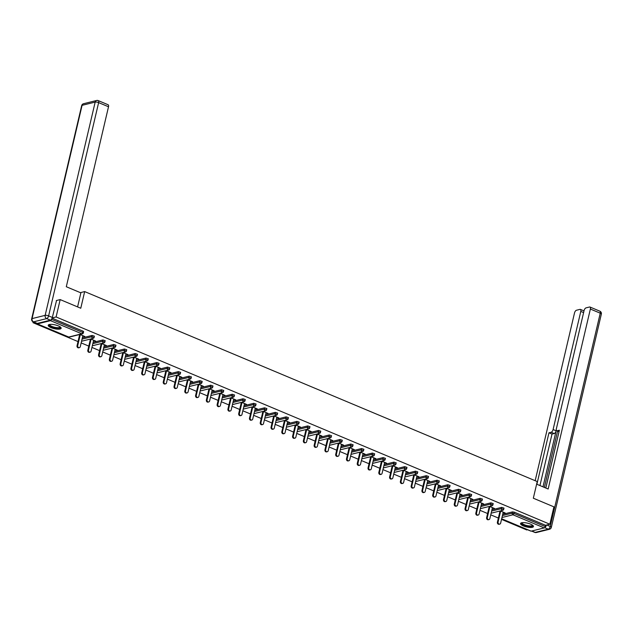 <?xml version="1.0" encoding="UTF-8"?>
<svg xmlns="http://www.w3.org/2000/svg" width="633" height="633" viewBox="0 0 633 633"><rect width="100%" height="100%" fill="white"/><g stroke="black" fill="none" stroke-linecap="round" stroke-linejoin="round"><path stroke-width="0.95" d="M51.075 327.665A6.647 1.954 -166.8 0 0 61.148 328.29A6.647 1.954 -166.8 0 0 58.283 325.876A6.647 1.954 -166.8 0 0 48.211 325.259A6.647 1.954 -166.8 0 0 51.075 327.665M523.388 525.936A6.647 1.954 -166.8 0 0 533.469 526.561A6.647 1.954 -166.8 0 0 530.604 524.148A6.647 1.954 -166.8 0 0 520.532 523.523A6.647 1.954 -166.8 0 0 523.388 525.936M33.185 321.841L32.987 322.68L78.009 341.583M81.159 342.904L88.786 346.109M91.943 347.43L99.571 350.635M102.72 351.956L110.348 355.16M113.497 356.482L121.125 359.686M124.274 361.008L131.901 364.204M135.051 365.534L142.678 368.73M145.835 370.052L153.463 373.256M156.612 374.578L164.24 377.782M167.389 379.104L175.017 382.308M178.166 383.63L185.793 386.826M188.951 388.156L196.578 391.352M199.727 392.674L207.355 395.878M210.504 397.2L218.132 400.404M221.281 401.726L228.909 404.93M232.058 406.251L239.685 409.456M242.843 410.777L250.47 413.974M253.619 415.303L261.247 418.5M264.396 419.821L272.024 423.026M275.173 424.347L282.801 427.552M285.95 428.873L293.577 432.078M296.735 433.399L304.362 436.604M307.511 437.925L315.139 441.122M318.288 442.451L325.916 445.648M329.065 446.969L336.693 450.174M339.85 451.495L347.477 454.7M350.627 456.021L358.254 459.226M361.403 460.547L369.031 463.752M372.18 465.073L379.808 468.27M382.957 469.599L390.585 472.796M393.742 474.117L401.369 477.322M404.519 478.643L412.146 481.848M415.295 483.169L422.923 486.373M426.072 487.695L433.7 490.899M436.849 492.221L444.477 495.417M447.634 496.747L455.262 499.943M458.411 501.265L466.038 504.469M469.188 505.791L476.815 508.995M479.964 510.317L487.592 513.521M490.749 514.843L498.377 518.047M501.526 519.369L526.727 529.948L527.574 529.734M56.305 300.548L60.175 299.591L80.771 308.239L84.672 291.584L80.391 292.652M84.672 291.584L537.235 481.563L533.326 498.211L553.915 506.851L549.848 524.219L545.519 525.287L514.225 512.152L513.925 513.418L545.227 526.553L545.519 525.287M545.227 526.553A1.282 0.609 112.8 0 1 544.253 527.914L531.166 531.158A1.282 0.609 112.8 0 1 530.952 531.15A1.282 0.609 112.8 0 1 530.794 531M60.175 299.591L56.108 316.959L549.848 524.219M32.987 322.68L34.372 322.339M36.959 323.423A1.282 0.609 -67.2 0 0 37.212 323.89A1.282 0.609 -67.2 0 0 37.426 323.898L50.513 320.654A1.282 0.609 -67.2 0 0 51.479 319.317M52.207 317.924L56.108 316.959M500.315 510.91L505.221 512.975L504.533 513.141L504.628 512.722M503.124 512.556L504.533 513.141M52.12 318.17L83.081 331.162L83.635 331.629L83.334 332.895L82.781 332.436L83.081 331.162M502.713 514.312L512.493 511.883L514.225 512.152M82.345 337.848L92.133 335.427L94.412 336.155L94.111 337.421L91.832 336.693L92.133 335.427M93.13 342.374L102.91 339.953L105.189 340.681L104.888 341.947L102.609 341.219L102.91 339.953M103.907 346.9L113.687 344.479L115.966 345.207L115.673 346.473L113.386 345.745L113.687 344.479M114.684 351.426L124.464 349.005L126.742 349.725L126.45 350.999L124.171 350.271L124.464 349.005M125.461 355.952L135.24 353.523L137.527 354.251L137.226 355.524L134.948 354.796L135.24 353.523M136.237 360.47L146.025 358.049L148.304 358.776L148.003 360.042L145.725 359.315L146.025 358.049M147.022 364.996L156.802 362.574L159.081 363.302L158.788 364.568L156.501 363.84L156.802 362.574M157.799 369.522L167.579 367.1L169.858 367.828L169.565 369.094L167.278 368.366L167.579 367.1M168.576 374.048L178.356 371.626L180.642 372.354L180.342 373.62L178.063 372.892L178.356 371.626M179.353 378.574L189.14 376.144L191.419 376.872L191.119 378.146L188.84 377.418L189.14 376.144M190.129 383.1L199.917 380.67L202.196 381.398L201.895 382.664L199.617 381.944L199.917 380.67M200.914 387.618L210.694 385.196L212.973 385.924L212.68 387.19L210.393 386.462L210.694 385.196M211.691 392.144L221.471 389.722L223.75 390.45L223.457 391.716L221.178 390.988L221.471 389.722M222.468 396.669L232.248 394.248L234.534 394.976L234.234 396.242L231.955 395.514L232.248 394.248M233.245 401.195L243.032 398.774L245.311 399.494L245.011 400.768L242.732 400.04L243.032 398.774M244.029 405.721L253.809 403.292L256.088 404.02L255.787 405.294L253.509 404.566L253.809 403.292M254.806 410.247L264.586 407.818L266.865 408.546L266.572 409.812L264.285 409.092L264.586 407.818M265.583 414.765L275.363 412.344L277.642 413.072L277.349 414.338L275.07 413.61L275.363 412.344M276.36 419.291L286.14 416.87L288.426 417.598L288.126 418.864L285.847 418.136L286.14 416.87M287.137 423.817L296.924 421.396L299.203 422.124L298.903 423.39L296.624 422.662L296.924 421.396M297.921 428.343L307.701 425.922L309.98 426.642L309.687 427.916L307.401 427.188L307.701 425.922M308.698 432.869L318.478 430.44L320.757 431.168L320.464 432.442L318.177 431.714L318.478 430.44M319.475 437.395L329.255 434.966L331.542 435.694L331.241 436.96L328.962 436.24L329.255 434.966M330.252 441.913L340.04 439.492L342.318 440.22L342.018 441.486L339.739 440.758L340.04 439.492M341.029 446.439L350.817 444.018L353.095 444.746L352.795 446.012L350.516 445.284L350.817 444.018M351.813 450.965L361.593 448.544L363.872 449.272L363.579 450.538L361.293 449.81L361.593 448.544M362.59 455.491L372.37 453.07L374.649 453.79L374.356 455.064L372.077 454.336L372.37 453.07M373.367 460.017L383.147 457.588L385.434 458.316L385.133 459.59L382.854 458.862L383.147 457.588M384.144 464.543L393.932 462.114L396.211 462.842L395.91 464.108L393.631 463.388L393.932 462.114M394.929 469.061L404.709 466.64L406.987 467.368L406.687 468.634L404.408 467.906L404.709 466.64M405.706 473.587L415.485 471.166L417.764 471.894L417.471 473.16L415.185 472.432L415.485 471.166M416.482 478.113L426.262 475.692L428.541 476.42L428.248 477.686L425.969 476.958L426.262 475.692M427.259 482.639L437.039 480.218L439.326 480.938L439.025 482.211L436.746 481.484L437.039 480.218M438.036 487.165L447.824 484.736L450.103 485.464L449.802 486.737L447.523 486.009L447.824 484.736M448.821 491.683L458.601 489.262L460.879 489.989L460.587 491.255L458.3 490.535L458.601 489.262M459.598 496.209L469.377 493.787L471.656 494.515L471.363 495.781L469.077 495.053L469.377 493.787M470.374 500.735L480.154 498.313L482.441 499.041L482.14 500.307L479.861 499.579L480.154 498.313M481.151 505.261L490.939 502.839L493.218 503.567L492.917 504.833L490.638 504.105L490.939 502.839M491.928 509.787L501.716 507.365L503.995 508.085L503.694 509.359L501.415 508.631L501.716 507.365M492.347 508.03L494.444 508.449L489.538 506.384M481.563 503.504L483.667 503.923L478.762 501.858M470.786 498.978L472.891 499.397L467.977 497.34M460.009 494.452L462.114 494.871L457.2 492.814M449.232 489.926L451.329 490.346L446.423 488.288M438.447 485.408L440.552 485.827L435.646 483.762M427.671 480.882L429.775 481.302L424.87 479.236M416.894 476.356L418.999 476.776L414.085 474.71M406.117 471.83L408.222 472.25L403.308 470.192M395.34 467.304L397.437 467.724L392.531 465.666M384.555 462.778L386.66 463.198L381.754 461.14M373.779 458.26L375.883 458.68L370.978 456.615M363.002 453.734L365.106 454.154L360.193 452.089M352.225 449.208L354.322 449.628L349.416 447.571M341.448 444.683L343.545 445.102L338.639 443.045M330.663 440.157L332.768 440.576L327.862 438.519M319.887 435.631L321.991 436.05L317.078 433.993M309.11 431.113L311.214 431.532L306.301 429.467M298.333 426.587L300.43 427.006L295.524 424.941M287.548 422.061L289.653 422.48L284.747 420.423M276.771 417.535L278.876 417.954L273.97 415.897M265.995 413.009L268.099 413.428L263.186 411.371M255.218 408.483L257.322 408.902L252.409 406.845M244.441 403.965L246.538 404.384L241.632 402.319M233.656 399.439L235.761 399.858L230.855 397.793M222.879 394.913L224.984 395.332L220.078 393.275M212.102 390.387L214.207 390.806L209.294 388.749M201.326 385.861L203.422 386.28L198.517 384.223M190.549 381.335L192.646 381.754L187.74 379.697M179.764 376.817L181.869 377.236L176.963 375.171M168.987 372.291L171.092 372.71L166.178 370.645M158.21 367.765L160.315 368.184L155.401 366.127M147.434 363.239L149.53 363.659L144.625 361.601M136.649 358.713L138.754 359.133L133.848 357.075M125.872 354.187L127.977 354.615L123.071 352.549M115.095 349.669L117.2 350.089L112.286 348.023M104.318 345.143L106.423 345.563L101.509 343.497M93.542 340.617L95.638 341.037L90.733 338.979M82.757 336.091L84.862 336.511L79.956 334.453M493.756 508.615L493.851 508.196M482.971 504.097L483.074 503.67M472.194 499.572L472.297 499.152M461.417 495.046L461.512 494.626M450.641 490.52L450.736 490.1M439.864 485.994L439.959 485.574M429.079 481.468L429.182 481.048M418.302 476.95L418.405 476.522M407.525 472.424L407.62 472.004M396.749 467.898L396.844 467.478M385.964 463.372L386.067 462.952M375.187 458.846L375.29 458.427M364.41 454.32L364.513 453.901M353.633 449.802L353.728 449.375M342.857 445.276L342.951 444.857M332.072 440.75L332.175 440.331M321.295 436.224L321.398 435.805M310.518 431.698L310.613 431.279M299.741 427.18L299.836 426.753M288.964 422.654L289.059 422.227M278.18 418.128L278.283 417.709M267.403 413.602L267.506 413.183M256.626 409.076L256.721 408.657M245.849 404.55L245.944 404.131M235.065 400.032L235.167 399.605M224.288 395.506L224.391 395.079M213.511 390.98L213.614 390.561M202.734 386.454L202.829 386.035M191.957 381.928L192.052 381.509M181.173 377.403L181.275 376.983M170.396 372.884L170.499 372.457M159.619 368.359L159.714 367.931M148.842 363.833L148.937 363.413M138.065 359.307L138.16 358.887M127.28 354.781L127.383 354.361M116.504 350.255L116.607 349.835M105.727 345.737L105.822 345.309M94.95 341.211L95.045 340.783M84.165 336.685L84.268 336.265M499.746 524.108L499.049 524.274A1.575 1.306 -103.9 0 1 497.396 522.209L498.092 522.035A1.575 1.306 76.1 0 0 500.648 523.111L503.219 512.129M498.092 522.035L500.663 511.06M497.396 522.209L500.03 510.981M488.969 519.582L488.272 519.748A1.575 1.306 -103.9 0 1 486.619 517.683L487.307 517.517A1.575 1.306 76.1 0 0 489.871 518.585L492.442 507.603M487.307 517.517L489.887 506.535M486.619 517.683L489.254 506.455M478.192 515.056L477.496 515.23A1.575 1.306 -103.9 0 1 475.842 513.157L476.53 512.991A1.575 1.306 76.1 0 0 479.086 514.059L481.666 503.085M476.53 512.991L479.11 502.009M475.842 513.157L478.469 501.929M467.407 510.53L466.719 510.704A1.575 1.306 -103.9 0 1 465.057 508.639L465.753 508.465A1.575 1.306 76.1 0 0 468.309 509.541L470.889 498.559M465.753 508.465L468.333 497.483M465.057 508.639L467.692 497.411M456.63 506.004L455.942 506.178A1.575 1.306 -103.9 0 1 454.28 504.113L454.977 503.939A1.575 1.306 76.1 0 0 457.532 505.015L460.104 494.033M454.977 503.939L457.548 492.957M454.28 504.113L456.915 492.885M445.854 501.478L445.157 501.653A1.575 1.306 -103.9 0 1 443.504 499.587L444.2 499.413A1.575 1.306 76.1 0 0 446.756 500.489L449.327 489.507M444.2 499.413L446.771 488.431M443.504 499.587L446.138 488.36M532.67 525.287A5.752 1.693 13.2 0 1 526.775 526.055A5.752 1.693 13.2 0 1 521.806 522.739M522.098 522.684A5.325 1.567 -166.8 0 0 522.059 522.795A5.325 1.567 -166.8 0 0 526.893 525.54A5.325 1.567 -166.8 0 0 532.424 525.232A5.325 1.567 -166.8 0 0 532.44 525.113M520.722 523.198A6.599 1.939 -166.8 0 0 526.719 526.3A6.599 1.939 -166.8 0 0 533.437 526.181M60.357 327.016A5.752 1.693 13.2 0 1 54.454 327.783A5.752 1.693 13.2 0 1 49.485 324.468M49.778 324.42A5.325 1.567 -166.8 0 0 49.738 324.523A5.325 1.567 -166.8 0 0 54.573 327.269A5.325 1.567 -166.8 0 0 60.103 326.96A5.325 1.567 -166.8 0 0 60.119 326.842M48.401 324.927A6.599 1.939 -166.8 0 0 54.398 328.029A6.599 1.939 -166.8 0 0 61.116 327.91M536.626 484.166L548.154 489.008L590.367 309.039A2.556 1.219 -67.2 0 0 589.972 307.029A2.556 1.219 -67.2 0 0 589.537 307.005L586.023 307.875A2.556 1.219 -67.2 0 0 584.077 310.597L556.375 428.723A2.556 1.219 -67.2 0 0 556.771 430.741A2.556 1.219 -67.2 0 0 557.206 430.756L559.066 431.54M545.82 488.027L559.374 430.218L557.206 430.756M583.61 312.591L580.793 311.412A2.556 1.219 -67.2 0 0 580.398 309.395A2.556 1.219 -67.2 0 0 579.97 309.379L576.449 310.249A2.556 1.219 -67.2 0 0 574.511 312.971L535.17 480.692M551.145 432.26A2.556 1.219 -67.2 0 0 553.092 429.538L556.13 430.812A2.556 1.219 112.8 0 1 554.184 433.534L551.145 432.26L548.969 432.798L536.895 484.277M580.793 311.412L553.092 429.538M544.76 527.534A2.556 1.219 -67.2 0 0 546.453 525.058M545.804 488.019L559.018 431.682M556.13 430.812L542.987 486.84M557.586 431.081L544.372 487.418M554.184 433.534L552.008 434.072L539.933 485.558M552.008 434.072L548.969 432.798M77.59 306.902L80.882 292.857L66.299 286.733L108.512 106.763L98.629 102.617L48.614 315.883L52.341 317.45L56.551 300.493M37.315 323.416L50.395 320.171L46.668 318.605L33.581 321.849L37.315 323.416A2.556 1.219 112.8 0 1 36.88 323.392L33.145 321.825A2.556 1.219 -67.2 0 0 33.581 321.849A2.556 2.121 76.1 0 1 32.069 318.597L45.149 315.361L95.172 102.095L82.084 105.331L32.069 318.597A2.556 0.752 -166.8 0 0 31.65 318.89A2.556 2.556 0 0 0 33.145 321.825M97.806 100.584A2.556 2.121 76.1 0 0 96.627 100.481A2.556 2.121 76.1 0 0 95.172 102.095A2.556 0.752 -166.8 0 1 98.629 102.617A2.556 1.219 -67.2 0 0 98.234 100.607L108.116 104.754A2.556 1.219 112.8 0 1 108.512 106.763M52.341 317.45A2.556 1.219 112.8 0 1 50.395 320.171M435.077 496.96L434.38 497.127A1.575 1.306 -103.9 0 1 432.727 495.061L433.415 494.887A1.575 1.306 76.1 0 0 435.971 495.963L438.55 484.981M433.415 494.887L435.995 483.913M432.727 495.061L435.362 483.834M424.3 492.434L423.604 492.601A1.575 1.306 -103.9 0 1 421.95 490.535L422.638 490.369A1.575 1.306 76.1 0 0 425.194 491.437L427.773 480.455M422.638 490.369L425.218 479.387M421.95 490.535L424.577 479.308M413.515 487.908L412.827 488.083A1.575 1.306 -103.9 0 1 411.165 486.009L411.861 485.843A1.575 1.306 76.1 0 0 414.417 486.912L416.997 475.937M411.861 485.843L414.433 474.861M411.165 486.009L413.8 474.782M402.738 483.383L402.05 483.557A1.575 1.306 -103.9 0 1 400.388 481.491L401.085 481.317A1.575 1.306 76.1 0 0 403.64 482.393L406.212 471.411M401.085 481.317L403.656 470.335M400.388 481.491L403.023 470.264M391.962 478.857L391.265 479.031A1.575 1.306 -103.9 0 1 389.611 476.965L390.308 476.791A1.575 1.306 76.1 0 0 392.864 477.868L395.435 466.885M390.308 476.791L392.879 465.809M389.611 476.965L392.246 465.738M381.185 474.331L380.488 474.505A1.575 1.306 -103.9 0 1 378.835 472.44L379.523 472.265A1.575 1.306 76.1 0 0 382.079 473.342L384.658 462.359M379.523 472.265L382.103 461.291M378.835 472.44L381.462 461.212M370.408 469.813L369.712 469.979A1.575 1.306 -103.9 0 1 368.05 467.914L368.746 467.74A1.575 1.306 76.1 0 0 371.302 468.816L373.881 457.833M368.746 467.74L371.326 456.765M368.05 467.914L370.685 456.686M359.623 465.287L358.935 465.453A1.575 1.306 -103.9 0 1 357.273 463.388L357.969 463.221A1.575 1.306 76.1 0 0 360.525 464.29L363.097 453.307M357.969 463.221L360.541 452.239M357.273 463.388L359.908 452.16M348.846 460.761L348.15 460.935A1.575 1.306 -103.9 0 1 346.496 458.862L347.193 458.696A1.575 1.306 76.1 0 0 349.748 459.764L352.32 448.789M347.193 458.696L349.764 447.713M346.496 458.862L349.131 447.634M338.069 456.235L337.373 456.409A1.575 1.306 -103.9 0 1 335.719 454.344L336.408 454.17A1.575 1.306 76.1 0 0 338.971 455.246L341.543 444.263M336.408 454.17L338.987 443.187M335.719 454.344L338.354 443.116M327.293 451.709L326.596 451.883A1.575 1.306 -103.9 0 1 324.943 449.818L325.631 449.644A1.575 1.306 76.1 0 0 328.187 450.72L330.766 439.737M325.631 449.644L328.211 438.661M324.943 449.818L327.57 438.59M316.508 447.183L315.82 447.357A1.575 1.306 -103.9 0 1 314.158 445.292L314.854 445.118A1.575 1.306 76.1 0 0 317.41 446.194L319.989 435.211M314.854 445.118L317.434 434.143M314.158 445.292L316.793 434.064M305.731 442.665L305.043 442.831A1.575 1.306 -103.9 0 1 303.381 440.766L304.077 440.592A1.575 1.306 76.1 0 0 306.633 441.668L309.205 430.685M304.077 440.592L306.649 429.617M303.381 440.766L306.016 429.538M294.954 438.139L294.258 438.305A1.575 1.306 -103.9 0 1 292.604 436.24L293.301 436.074A1.575 1.306 76.1 0 0 295.856 437.142L298.428 426.159M293.301 436.074L295.872 425.091M292.604 436.24L295.239 425.012M284.177 433.613L283.481 433.787A1.575 1.306 -103.9 0 1 281.827 431.714L282.516 431.548A1.575 1.306 76.1 0 0 285.072 432.616L287.651 421.641M282.516 431.548L285.095 420.565M281.827 431.714L284.462 420.494M273.401 429.087L272.704 429.261A1.575 1.306 -103.9 0 1 271.051 427.196L271.739 427.022A1.575 1.306 76.1 0 0 274.295 428.098L276.874 417.115M271.739 427.022L274.318 416.039M271.051 427.196L273.678 415.968M262.616 424.561L261.927 424.735A1.575 1.306 -103.9 0 1 260.266 422.67L260.962 422.496A1.575 1.306 76.1 0 0 263.518 423.572L266.097 412.589M260.962 422.496L263.534 411.513M260.266 422.67L262.901 411.442M251.839 420.035L251.151 420.209A1.575 1.306 -103.9 0 1 249.489 418.144L250.185 417.97A1.575 1.306 76.1 0 0 252.741 419.046L255.313 408.063M250.185 417.97L252.757 406.995M249.489 418.144L252.124 406.916M241.062 415.517L240.366 415.683A1.575 1.306 -103.9 0 1 238.712 413.618L239.409 413.444A1.575 1.306 76.1 0 0 241.964 414.52L244.536 403.538M239.409 413.444L241.98 402.469M238.712 413.618L241.347 402.39M230.285 410.991L229.589 411.157A1.575 1.306 -103.9 0 1 227.935 409.092L228.624 408.926A1.575 1.306 76.1 0 0 231.18 409.994L233.759 399.019M228.624 408.926L231.203 397.943M227.935 409.092L230.562 397.864M219.509 406.465L218.812 406.639A1.575 1.306 -103.9 0 1 217.151 404.574L217.847 404.4A1.575 1.306 76.1 0 0 220.403 405.468L222.982 394.494M217.847 404.4L220.426 393.417M217.151 404.574L219.786 393.346M208.724 401.939L208.035 402.113A1.575 1.306 -103.9 0 1 206.374 400.048L207.07 399.874A1.575 1.306 76.1 0 0 209.626 400.95L212.197 389.968M207.07 399.874L209.642 388.891M206.374 400.048L209.009 388.82M197.947 397.413L197.251 397.587A1.575 1.306 -103.9 0 1 195.597 395.522L196.293 395.348A1.575 1.306 76.1 0 0 198.849 396.424L201.421 385.442M196.293 395.348L198.865 384.366M195.597 395.522L198.232 384.294M187.17 392.887L186.474 393.061A1.575 1.306 -103.9 0 1 184.82 390.996L185.509 390.822A1.575 1.306 76.1 0 0 188.072 391.898L190.644 380.916M185.509 390.822L188.088 379.847M184.82 390.996L187.455 379.768M176.393 388.369L175.697 388.535A1.575 1.306 -103.9 0 1 174.043 386.47L174.732 386.296A1.575 1.306 76.1 0 0 177.287 387.372L179.867 376.39M174.732 386.296L177.311 375.322M174.043 386.47L176.67 375.242M165.609 383.843L164.92 384.017A1.575 1.306 -103.9 0 1 163.259 381.944L163.955 381.778A1.575 1.306 76.1 0 0 166.511 382.846L169.09 371.872M163.955 381.778L166.534 370.796M163.259 381.944L165.893 370.716M154.832 379.317L154.143 379.491A1.575 1.306 -103.9 0 1 152.482 377.426L153.178 377.252A1.575 1.306 76.1 0 0 155.734 378.32L158.305 367.346M153.178 377.252L155.75 366.27M152.482 377.426L155.117 366.198M144.055 374.791L143.359 374.965A1.575 1.306 -103.9 0 1 141.705 372.9L142.401 372.726A1.575 1.306 76.1 0 0 144.957 373.802L147.529 362.82M142.401 372.726L144.973 361.744M141.705 372.9L144.34 361.672M133.278 370.265L132.582 370.44A1.575 1.306 -103.9 0 1 130.928 368.374L131.617 368.2A1.575 1.306 76.1 0 0 134.172 369.276L136.752 358.294M131.617 368.2L134.196 357.218M130.928 368.374L133.563 357.147M122.501 365.739L121.805 365.914A1.575 1.306 -103.9 0 1 120.151 363.848L120.84 363.674A1.575 1.306 76.1 0 0 123.395 364.75L125.975 353.768M120.84 363.674L123.419 352.7M120.151 363.848L122.778 352.621M111.717 361.221L111.028 361.388A1.575 1.306 -103.9 0 1 109.367 359.322L110.063 359.148A1.575 1.306 76.1 0 0 112.619 360.224L115.198 349.242M110.063 359.148L112.634 348.174M109.367 359.322L112.001 348.095M100.94 356.696L100.251 356.87A1.575 1.306 -103.9 0 1 98.59 354.796L99.286 354.63A1.575 1.306 76.1 0 0 101.842 355.699L104.413 344.724M99.286 354.63L101.858 343.648M98.59 354.796L101.225 343.569M90.163 352.17L89.467 352.344A1.575 1.306 -103.9 0 1 87.813 350.278L88.509 350.104A1.575 1.306 76.1 0 0 91.065 351.173L93.637 340.198M88.509 350.104L91.081 339.122M87.813 350.278L90.448 339.051M79.386 347.644L78.69 347.818A1.575 1.306 -103.9 0 1 77.036 345.753L77.724 345.578A1.575 1.306 76.1 0 0 80.28 346.655L82.86 335.672M77.724 345.578L80.304 334.596M77.036 345.753L79.663 334.525M544.253 527.914L512.952 514.779L501.961 517.501M501.66 518.775L531.166 531.158M502.412 515.579L512.192 513.157L513.925 513.418A1.282 0.609 112.8 0 1 512.952 514.779A1.282 1.06 -103.9 0 1 512.192 513.157L512.493 511.883M37.426 323.898L68.728 337.033L81.815 333.797L50.513 320.654M51.495 319.301L82.781 332.436A1.282 0.609 -67.2 0 1 81.815 333.797A1.282 1.06 76.1 0 0 82.401 333.844A1.282 1.282 0 0 0 83.334 332.895M68.348 336.883A1.282 0.609 -67.2 0 0 68.506 337.025A1.282 0.609 -67.2 0 0 68.728 337.033A1.282 1.06 76.1 0 0 69.313 337.088L82.401 333.844M491.635 511.053L501.415 508.631A1.282 1.06 -103.9 0 0 502.175 510.253A1.282 1.06 76.1 0 0 502.76 510.309A1.282 1.282 0 0 0 503.694 509.359M480.858 506.527L490.638 504.105A1.282 1.06 -103.9 0 0 491.398 505.727A1.282 1.06 76.1 0 0 491.983 505.783A1.282 1.282 0 0 0 492.917 504.833M470.074 502.001L479.861 499.579A1.282 1.06 -103.9 0 0 480.613 501.201A1.282 1.06 76.1 0 0 481.207 501.257A1.282 1.282 0 0 0 482.14 500.307M459.297 497.483L469.077 495.053A1.282 1.06 -103.9 0 0 469.836 496.683A1.282 1.06 76.1 0 0 470.422 496.731A1.282 1.282 0 0 0 471.363 495.781M448.52 492.957L458.3 490.535A1.282 1.06 -103.9 0 0 459.06 492.158A1.282 1.06 76.1 0 0 459.645 492.205A1.282 1.282 0 0 0 460.587 491.255M437.743 488.431L447.523 486.009A1.282 1.06 -103.9 0 0 448.283 487.632A1.282 1.06 76.1 0 0 448.868 487.679A1.282 1.282 0 0 0 449.802 486.737M426.966 483.905L436.746 481.484A1.282 1.06 -103.9 0 0 437.506 483.106A1.282 1.06 76.1 0 0 438.091 483.161A1.282 1.282 0 0 0 439.025 482.211M416.182 479.379L425.969 476.958A1.282 1.06 -103.9 0 0 426.721 478.58A1.282 1.06 76.1 0 0 427.307 478.635A1.282 1.282 0 0 0 428.248 477.686M405.405 474.853L415.185 472.432A1.282 1.06 -103.9 0 0 415.944 474.062A1.282 1.06 76.1 0 0 416.53 474.109A1.282 1.282 0 0 0 417.471 473.16M394.628 470.335L404.408 467.906A1.282 1.06 -103.9 0 0 405.167 469.536A1.282 1.06 76.1 0 0 405.753 469.583A1.282 1.282 0 0 0 406.687 468.634M383.851 465.809L393.631 463.388A1.282 1.06 -103.9 0 0 394.391 465.01A1.282 1.06 76.1 0 0 394.976 465.057A1.282 1.282 0 0 0 395.91 464.108M373.066 461.283L382.854 458.862A1.282 1.06 -103.9 0 0 383.614 460.484A1.282 1.06 76.1 0 0 384.199 460.531A1.282 1.282 0 0 0 385.133 459.59M362.29 456.757L372.077 454.336A1.282 1.06 -103.9 0 0 372.829 455.958A1.282 1.06 76.1 0 0 373.415 456.013A1.282 1.282 0 0 0 374.356 455.064M351.513 452.231L361.293 449.81A1.282 1.06 -103.9 0 0 362.052 451.432A1.282 1.06 76.1 0 0 362.638 451.487A1.282 1.282 0 0 0 363.579 450.538M340.736 447.713L350.516 445.284A1.282 1.06 -103.9 0 0 351.275 446.914A1.282 1.06 76.1 0 0 351.861 446.961A1.282 1.282 0 0 0 352.795 446.012M329.959 443.187L339.739 440.758A1.282 1.06 -103.9 0 0 340.499 442.388A1.282 1.06 76.1 0 0 341.084 442.435A1.282 1.282 0 0 0 342.018 441.486M319.174 438.661L328.962 436.24A1.282 1.06 -103.9 0 0 329.714 437.862A1.282 1.06 76.1 0 0 330.307 437.909A1.282 1.282 0 0 0 331.241 436.96M308.398 434.135L318.177 431.714A1.282 1.06 -103.9 0 0 318.937 433.336A1.282 1.06 76.1 0 0 319.523 433.391A1.282 1.282 0 0 0 320.464 432.442M297.621 429.609L307.401 427.188A1.282 1.06 -103.9 0 0 308.16 428.81A1.282 1.06 76.1 0 0 308.746 428.865A1.282 1.282 0 0 0 309.687 427.916M286.844 425.083L296.624 422.662A1.282 1.06 -103.9 0 0 297.383 424.284A1.282 1.06 76.1 0 0 297.969 424.339A1.282 1.282 0 0 0 298.903 423.39M276.067 420.565L285.847 418.136A1.282 1.06 -103.9 0 0 286.607 419.766A1.282 1.06 76.1 0 0 287.192 419.814A1.282 1.282 0 0 0 288.126 418.864M265.282 416.039L275.07 413.61A1.282 1.06 -103.9 0 0 275.822 415.24A1.282 1.06 76.1 0 0 276.407 415.288A1.282 1.282 0 0 0 277.349 414.338M254.506 411.513L264.285 409.092A1.282 1.06 -103.9 0 0 265.045 410.714A1.282 1.06 76.1 0 0 265.631 410.762A1.282 1.282 0 0 0 266.572 409.812M243.729 406.987L253.509 404.566A1.282 1.06 -103.9 0 0 254.268 406.188A1.282 1.06 76.1 0 0 254.854 406.244A1.282 1.282 0 0 0 255.787 405.294M232.952 402.461L242.732 400.04A1.282 1.06 -103.9 0 0 243.491 401.662A1.282 1.06 76.1 0 0 244.077 401.718A1.282 1.282 0 0 0 245.011 400.768M222.167 397.935L231.955 395.514A1.282 1.06 -103.9 0 0 232.715 397.136A1.282 1.06 76.1 0 0 233.3 397.192A1.282 1.282 0 0 0 234.234 396.242M211.39 393.417L221.178 390.988A1.282 1.06 -103.9 0 0 221.93 392.618A1.282 1.06 76.1 0 0 222.515 392.666A1.282 1.282 0 0 0 223.457 391.716M200.614 388.891L210.393 386.462A1.282 1.06 -103.9 0 0 211.153 388.092A1.282 1.06 76.1 0 0 211.739 388.14A1.282 1.282 0 0 0 212.68 387.19M189.837 384.366L199.617 381.944A1.282 1.06 -103.9 0 0 200.376 383.566A1.282 1.06 76.1 0 0 200.962 383.614A1.282 1.282 0 0 0 201.895 382.664M179.06 379.84L188.84 377.418A1.282 1.06 -103.9 0 0 189.599 379.04A1.282 1.06 76.1 0 0 190.185 379.096A1.282 1.282 0 0 0 191.119 378.146M168.275 375.314L178.063 372.892A1.282 1.06 -103.9 0 0 178.815 374.514A1.282 1.06 76.1 0 0 179.408 374.57A1.282 1.282 0 0 0 180.342 373.62M157.498 370.788L167.278 368.366A1.282 1.06 -103.9 0 0 168.038 369.989A1.282 1.06 76.1 0 0 168.623 370.044A1.282 1.282 0 0 0 169.565 369.094M146.721 366.27L156.501 363.84A1.282 1.06 -103.9 0 0 157.261 365.47A1.282 1.06 76.1 0 0 157.846 365.518A1.282 1.282 0 0 0 158.788 364.568M135.945 361.744L145.725 359.315A1.282 1.06 -103.9 0 0 146.484 360.945A1.282 1.06 76.1 0 0 147.07 360.992A1.282 1.282 0 0 0 148.003 360.042M125.168 357.218L134.948 354.796A1.282 1.06 -103.9 0 0 135.707 356.419A1.282 1.06 76.1 0 0 136.293 356.466A1.282 1.282 0 0 0 137.226 355.524M114.383 352.692L124.171 350.271A1.282 1.06 -103.9 0 0 124.923 351.893A1.282 1.06 76.1 0 0 125.508 351.948A1.282 1.282 0 0 0 126.45 350.999M103.606 348.166L113.386 345.745A1.282 1.06 -103.9 0 0 114.146 347.367A1.282 1.06 76.1 0 0 114.731 347.422A1.282 1.282 0 0 0 115.673 346.473M92.829 343.64L102.609 341.219A1.282 1.06 -103.9 0 0 103.369 342.841A1.282 1.06 76.1 0 0 103.954 342.896A1.282 1.282 0 0 0 104.888 341.947M82.053 339.122L91.832 336.693A1.282 1.06 -103.9 0 0 92.592 338.323A1.282 1.06 76.1 0 0 93.178 338.37A1.282 1.282 0 0 0 94.111 337.421M531.815 531L535.194 532.416L548.281 529.172L544.657 527.653M546.738 524.986L550.227 526.45L600.25 313.185L590.367 309.039M599.855 311.175A2.556 1.219 112.8 0 1 600.25 313.185A2.556 0.752 -166.8 0 1 601.35 314.11A2.556 2.556 0 0 0 599.855 311.175L589.972 307.029M550.227 526.45A2.556 1.219 112.8 0 1 548.281 529.172A2.556 2.121 -103.9 0 0 549.452 529.275A2.556 2.556 0 0 0 551.327 527.376A2.556 0.752 -166.8 0 0 550.227 526.45M535.194 532.416A2.556 1.219 112.8 0 1 534.766 532.393A2.556 2.556 0 0 0 536.373 532.519A2.556 2.121 76.1 0 1 535.194 532.416M83.548 103.725A2.556 2.556 0 0 0 81.673 105.624A2.556 0.752 -166.8 0 1 82.084 105.331A2.556 2.121 -103.9 0 1 83.548 103.725L96.627 100.481A2.556 2.556 0 0 1 98.234 100.607M48.614 315.883A2.556 0.752 -166.8 0 0 45.149 315.361A2.556 2.121 -103.9 0 0 46.668 318.605A2.556 1.219 -67.2 0 0 48.614 315.883M530.952 531.15L501.645 518.846M69.313 337.088A1.282 1.282 0 0 1 68.506 337.025L37.212 323.89M491.137 513.189L502.76 510.309M480.352 508.663L491.983 505.783M469.575 504.137L481.207 501.257M458.798 499.611L470.422 496.731M448.022 495.085L459.645 492.205M437.245 490.559L448.868 487.679M426.46 486.041L438.091 483.161M415.683 481.515L427.307 478.635M404.906 476.989L416.53 474.109M394.13 472.463L405.753 469.583M383.353 467.937L394.976 465.057M372.568 463.411L384.199 460.531M361.791 458.893L373.415 456.013M351.014 454.367L362.638 451.487M340.238 449.841L351.861 446.961M329.453 445.315L341.084 442.435M318.676 440.79L330.307 437.909M307.899 436.264L319.523 433.391M297.122 431.746L308.746 428.865M286.345 427.22L297.969 424.339M275.561 422.694L287.192 419.814M264.784 418.168L276.407 415.288M254.007 413.642L265.631 410.762M243.23 409.124L254.854 406.244M232.453 404.598L244.077 401.718M221.669 400.072L233.3 397.192M210.892 395.546L222.515 392.666M200.115 391.02L211.739 388.14M189.338 386.494L200.962 383.614M178.553 381.976L190.185 379.096M167.777 377.45L179.408 374.57M157 372.924L168.623 370.044M146.223 368.398L157.846 365.518M135.446 363.872L147.07 360.992M124.661 359.346L136.293 356.466M113.885 354.828L125.508 351.948M103.108 350.302L114.731 347.422M92.331 345.776L103.954 342.896M81.554 341.25L93.178 338.37M601.35 314.11L551.327 527.376M531.578 531.055L534.766 532.393M549.452 529.275L536.373 532.519M559.034 431.69L556.771 430.741M580.398 309.395L584.006 310.914M81.673 105.624L31.65 318.89"/></g></svg>
